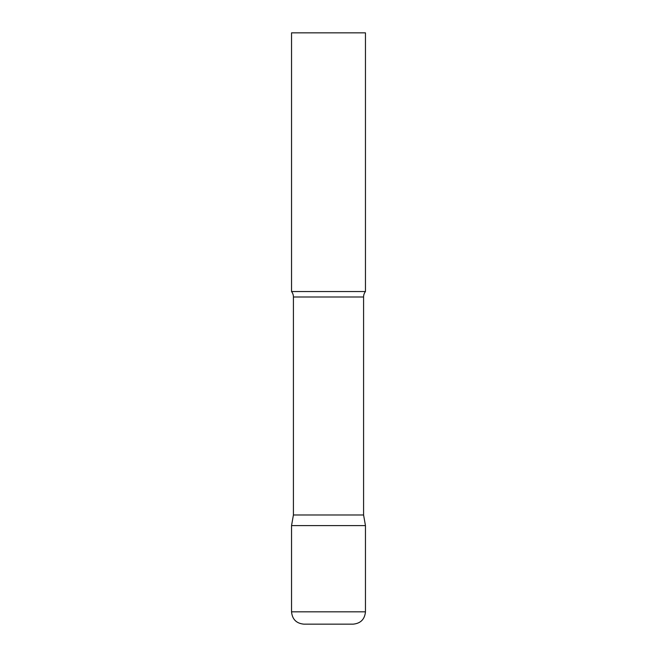 <?xml version="1.0" encoding="UTF-8"?>
<svg xmlns="http://www.w3.org/2000/svg" width="657" height="657" viewBox="0 0 657 657"><rect width="100%" height="100%" fill="white"/><g stroke="black" fill="none" stroke-linecap="round" stroke-linejoin="round"><path stroke-width="0.49" stroke-dasharray="3.29 2.46" d="M328.5 525.6L365.456 525.6L328.5 525.6M328.5 624.15L353.137 624.15M365.456 291.544L291.544 291.544M365.456 32.85L291.544 32.85M363.584 514.981L293.416 514.981M291.544 611.831L365.456 611.831M363.584 296.997L293.416 296.997"/><path stroke-width="0.99" d="M291.544 611.831L291.544 525.6L293.416 514.981L363.584 514.981L365.456 525.6L291.544 525.6L365.456 525.6L365.456 611.831L291.544 611.831C292.275 619.313 296.381 623.419 303.863 624.15L328.5 624.15L303.863 624.15M365.456 611.831C364.725 619.313 360.619 623.419 353.137 624.15L328.5 624.15M363.584 514.981L363.584 296.997A8.87 8.87 0 0 1 365.456 291.544L365.456 32.85L291.544 32.85L291.544 291.544A8.87 8.87 0 0 1 293.416 296.997L363.584 296.997M293.416 514.981L293.416 296.997M291.544 291.544L365.456 291.544"/></g></svg>

